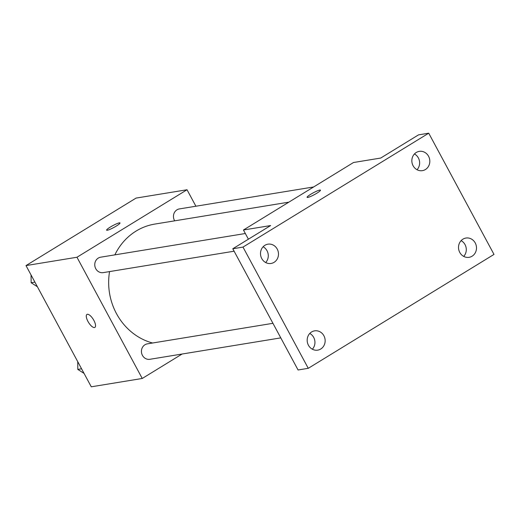 <?xml version="1.0" encoding="UTF-8"?>
<svg xmlns="http://www.w3.org/2000/svg" width="520" height="520" viewBox="0 0 520 520"><rect width="100%" height="100%" fill="white"/><g stroke="black" fill="none" stroke-linecap="round" stroke-linejoin="round"><path stroke-width="0.78" d="M182.104 354.022L142.24 378.469L91.273 386.809L26 265.584L136.065 198.088L187.031 189.748L195.897 206.219M142.24 378.469L76.966 257.244L26 265.584M76.966 257.244L187.031 189.748M119.327 222.865A7.605 1.059 151.7 0 1 120.003 222.95A7.605 1.059 151.7 0 1 113.815 227.487A7.605 1.059 151.7 0 1 106.613 230.159A7.605 1.059 151.7 0 1 111.54 226.33A7.605 1.059 151.7 0 1 119.327 222.865M288.886 202.144L154.81 224.081A60.827 55.848 80.7 0 0 114.862 254.865M109.564 271.583A60.827 55.848 80.7 0 0 152.568 343.005M272.942 323.31L147.355 343.863A7.819 7.183 80.7 0 0 141.537 352.736A7.819 7.183 80.7 0 0 149.883 359.294L280.787 337.876M245.343 233.513L100.685 257.186A7.819 7.183 80.7 0 0 94.867 266.065A7.819 7.183 80.7 0 0 103.213 272.623L234.117 251.199M313.651 186.953L179.387 208.923A7.819 7.183 80.7 0 0 174.681 220.831M94.894 327.399A7.605 2.821 58.5 0 1 87.945 321.399A7.605 2.821 58.5 0 1 86.938 314.438A7.605 2.821 58.5 0 1 93.32 319.442A7.605 2.821 58.5 0 1 94.887 327.399A7.605 2.821 58.5 0 1 87.939 321.406A7.605 2.821 58.5 0 1 86.944 314.431M106.62 230.165A7.605 1.059 151.7 0 1 111.553 226.33A7.605 1.059 151.7 0 1 119.334 222.872A7.605 1.059 151.7 0 1 120.01 222.957M243.451 230.003L353.516 162.506L380.699 158.06L418.535 134.856L428.727 133.191L494 254.417L308.262 368.316L298.07 369.98L232.797 248.761L270.634 225.556L243.451 230.003L248.397 239.194M308.262 368.316L242.989 247.091L232.797 248.761M242.989 247.091L428.727 133.191M307.079 197.359A7.605 1.059 151.7 0 1 312.019 193.525A7.605 1.059 151.7 0 1 319.8 190.067A7.605 1.059 151.7 0 1 320.469 190.151A7.605 1.059 151.7 0 1 314.275 194.688A7.605 1.059 151.7 0 1 307.079 197.359A7.605 1.059 151.7 0 1 312.007 193.525A7.605 1.059 151.7 0 1 319.793 190.06A7.605 1.059 151.7 0 1 320.469 190.151M265.681 262.535A9.77 8.97 80.7 0 0 263.107 246.772M312.351 349.206A9.77 8.97 80.7 0 0 309.777 333.45M417.027 169.728A9.77 8.97 80.7 0 0 414.447 153.966M463.697 256.399A9.77 8.97 80.7 0 0 461.116 240.643M311.578 331.981A9.77 8.97 -99.3 0 1 314.587 330.856A9.77 8.97 -99.3 0 1 324.591 337.35A9.77 8.97 -99.3 0 1 320.749 349.011A9.77 8.97 -99.3 0 1 317.74 350.135A9.77 8.97 -99.3 0 1 307.736 343.642A9.77 8.97 -99.3 0 1 311.578 331.981M462.917 239.167A9.77 8.97 -99.3 0 1 465.926 238.05A9.77 8.97 -99.3 0 1 475.93 244.543A9.77 8.97 -99.3 0 1 472.089 256.204A9.77 8.97 -99.3 0 1 469.079 257.322A9.77 8.97 -99.3 0 1 459.075 250.828A9.77 8.97 -99.3 0 1 462.917 239.167M416.247 152.497A9.77 8.97 -99.3 0 1 419.257 151.372A9.77 8.97 -99.3 0 1 429.26 157.865A9.77 8.97 -99.3 0 1 425.418 169.526A9.77 8.97 -99.3 0 1 422.409 170.651A9.77 8.97 -99.3 0 1 412.406 164.157A9.77 8.97 -99.3 0 1 416.247 152.497M264.908 245.303A9.77 8.97 -99.3 0 1 267.917 244.179A9.77 8.97 -99.3 0 1 277.921 250.672A9.77 8.97 -99.3 0 1 274.079 262.334A9.77 8.97 -99.3 0 1 271.07 263.458A9.77 8.97 -99.3 0 1 261.066 256.964A9.77 8.97 -99.3 0 1 264.908 245.303M84.052 373.399L77.811 369.415L77.727 361.647M81.575 368.797L77.811 369.415M37.382 286.728L31.141 282.737L31.057 274.976M34.905 282.126L31.141 282.737"/></g></svg>

